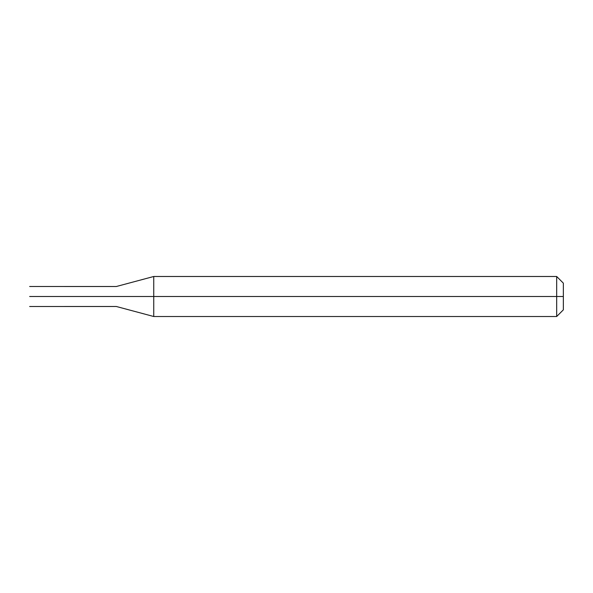 <?xml version="1.0" encoding="UTF-8"?>
<svg xmlns="http://www.w3.org/2000/svg" width="593" height="593" viewBox="0 0 593 593"><rect width="100%" height="100%" fill="white"/><g stroke="black" fill="none" stroke-linecap="round" stroke-linejoin="round"><path stroke-width="0.89" d="M96.362 296.5C96.362 309.405 96.362 309.405 96.362 296.5C96.362 283.595 96.362 283.595 96.362 296.5L29.65 296.5C29.65 283.595 29.65 283.595 29.65 296.5C29.65 283.595 29.65 283.595 29.65 296.5C29.65 309.405 29.65 309.405 29.65 296.5C29.65 309.405 29.65 309.405 29.65 296.5L96.362 296.5C96.362 309.405 96.362 309.405 96.362 296.5L116.376 296.5C116.376 283.602 116.376 283.602 116.376 296.5L96.362 296.5M563.35 296.5L563.35 309.842L563.35 283.157L563.35 296.5L556.679 296.5L556.679 276.486L556.679 296.5L153.75 296.5L153.75 276.486L153.75 296.5L116.376 296.5C116.376 283.602 116.376 283.602 116.376 296.5C116.376 309.398 116.376 309.398 116.376 296.5C116.376 309.398 116.376 309.398 116.376 296.5L153.75 296.5L153.75 276.486L153.75 316.514L153.75 296.5L153.75 316.514L153.75 296.5L556.679 296.5L556.679 276.486L556.679 316.514L556.679 296.5L556.679 316.514L556.679 296.5L563.35 296.5L563.35 309.842L563.35 296.5M29.65 286.493L116.376 286.501L153.75 276.486L556.679 276.486L563.35 283.157M29.65 306.507L116.376 306.499L153.75 316.514L556.679 316.514L563.35 309.842"/></g></svg>
